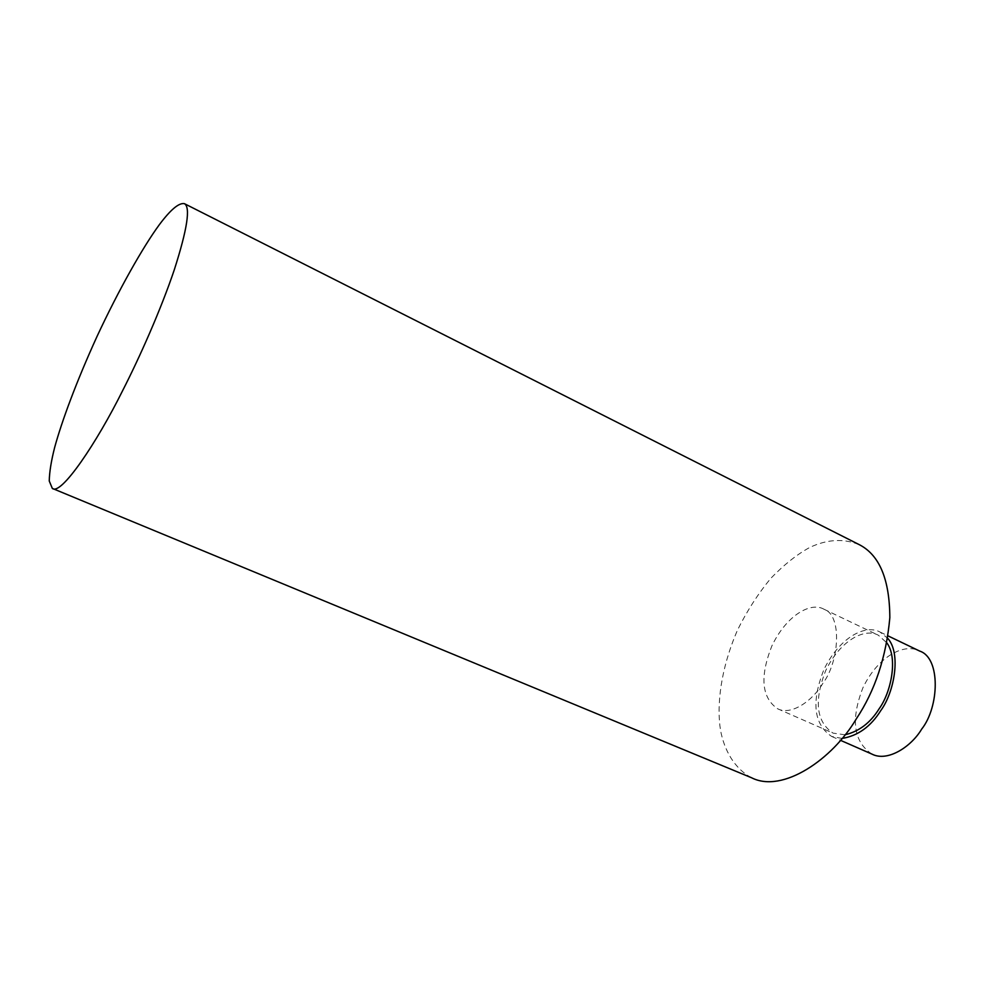 <?xml version="1.0" encoding="UTF-8"?>
<svg xmlns="http://www.w3.org/2000/svg" width="985" height="985" viewBox="0 0 985 985"><rect width="100%" height="100%" fill="white"/><g stroke="black" fill="none" stroke-linecap="round" stroke-linejoin="round"><path stroke-width="0.74" stroke-dasharray="4.92 3.69" d="M751.555 777.756C734.354 768.485 724.295 750.361 720.503 730.168C716.526 705.088 720.601 669 737.543 630.006C746.999 610.946 758.081 593.721 770.799 578.343C783.937 564.762 796.902 554.481 809.682 547.475C827.265 539.189 843.899 538.303 859.573 544.816M822.894 683.282C812.945 700.458 791.226 715.984 777.596 708.757C761.577 697.712 759.669 676.757 771.883 645.901C786.806 614.837 810.815 601.786 823.805 609.136C842.446 614.923 839.38 661.661 822.894 683.282M844.97 734.798L833.027 733.111C816.245 721.796 813.807 700.963 825.713 670.588C840.402 640.065 864.855 627.654 878.398 635.251L886.882 642.922M842.015 738.442L831.66 736.448C813.745 724.357 811.135 702.12 823.842 669.738C839.515 637.209 865.581 623.936 880.073 632.062L887.694 638.317M871.971 754.116C853.503 741.828 850.498 719.678 862.958 687.678C878.46 655.567 904.846 642.799 919.744 651.097M777.596 708.757L833.027 733.111M823.805 609.136L878.398 635.251M831.66 736.448L840.451 740.301M880.073 632.062L888.076 635.904"/><path stroke-width="1.48" d="M122.62 390.663C96.949 442.425 61.045 495.96 52.328 488.412L49.25 480.988C49.435 472.012 51.245 460.795 54.68 447.362C61.599 421.986 75.919 382.697 97.133 336.205C118.766 289.713 142.936 247.038 159.324 224.715C170.577 209.67 178.925 202.639 184.392 203.649C190.684 207.084 187.31 229.136 174.296 269.791C160.887 309.598 139.772 357.112 122.62 390.663M184.392 203.649L859.573 544.816C879.531 555.22 889.627 579.5 889.837 617.657C886.266 656.884 875.086 690.645 856.273 718.927C832.571 759.103 782.669 793.688 751.555 777.756L52.328 488.412M886.882 642.922C898.074 657.943 891.191 692.209 879.112 708.806C870.432 722.805 859.055 731.473 844.97 734.798M887.694 638.317C901.287 653.117 894.442 692.061 880.799 710.542C870.802 726.573 857.873 735.881 842.015 738.442M888.076 635.904L919.744 651.097C940.86 657.992 939.284 707.033 921.689 729.097C911.236 746.765 887.547 762.218 871.971 754.116L840.451 740.301"/></g></svg>
